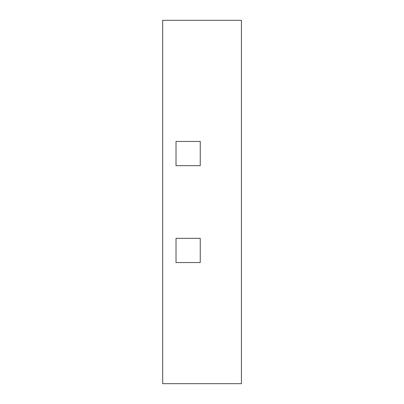 <?xml version="1.0" encoding="UTF-8"?>
<svg xmlns="http://www.w3.org/2000/svg" width="404" height="404" viewBox="0 0 404 404"><rect width="100%" height="100%" fill="white"/><g stroke="black" fill="none" stroke-linecap="round" stroke-linejoin="round"><path stroke-width="0.61" d="M241.425 383.679L162.696 383.679L162.696 20.321L241.425 20.321L241.425 383.679M162.696 339.471L162.696 64.529M200.243 262.56L200.243 238.335L176.018 238.335L176.018 262.56L200.243 262.56M200.243 165.665L200.243 141.44L176.018 141.44L176.018 165.665L200.243 165.665M202.667 20.321L178.442 20.321M178.442 383.679L202.667 383.679"/></g></svg>
